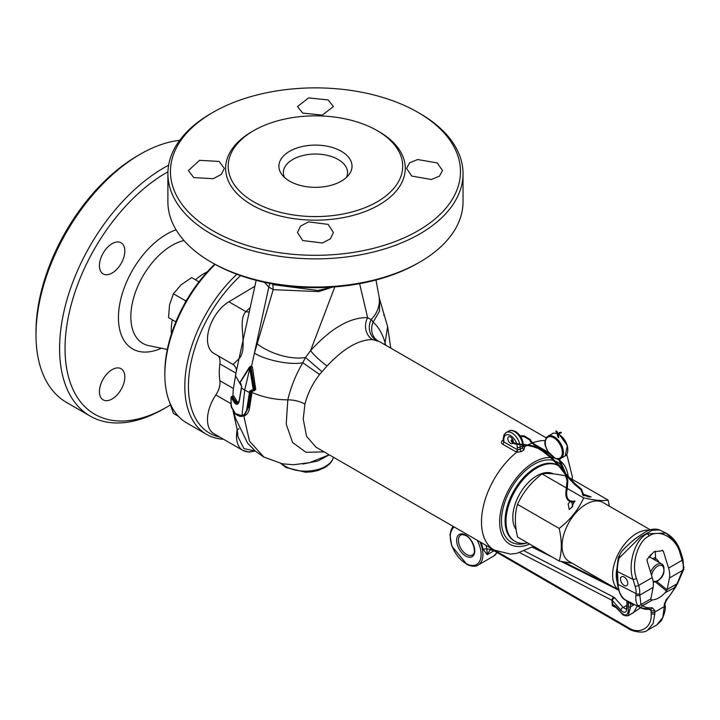 <?xml version="1.0" encoding="UTF-8"?>
<svg xmlns="http://www.w3.org/2000/svg" width="720" height="720" viewBox="0 0 720 720"><rect width="100%" height="100%" fill="white"/><g stroke="black" fill="none" stroke-linecap="round" stroke-linejoin="round"><path stroke-width="1.08" d="M187.029 299.484L185.58 300.771L173.43 293.76L181.08 284.841L191.646 277.605L198.963 281.826M173.43 293.76L169.533 304.839L168.543 317.61L175.869 321.831M185.58 300.771L185.193 302.67M655.263 551.16L655.65 558.549A5.13 2.961 60 0 1 655.668 558.558A5.13 2.961 60 0 1 658.935 562.356M624.348 585.513A5.13 2.961 60 0 1 620.82 581.013A5.13 2.961 60 0 1 621.567 576.765A5.13 2.961 60 0 1 623.907 576.891A5.13 2.961 60 0 1 627.435 581.4A5.13 2.961 60 0 1 626.697 585.648A5.13 2.961 60 0 1 624.348 585.513M664.2 604.845L666.423 599.373A30.798 18.828 116.9 0 0 675.144 586.899L677.097 583.74L683.253 568.602A19.251 11.115 -120 0 0 682.182 560.259L680.04 553.338C676.44 538.002 659.385 528.489 649.026 536.04C637.839 540.927 630.945 564.264 636.489 578.484L638.631 585.396A19.251 11.115 60 0 1 639.702 593.748L640.926 604.62L642.618 605.682A30.798 18.828 116.9 0 0 652.077 607.653L654.723 610.326L654.849 613.656L653.112 623.565L647.478 630.279C642.78 634.392 630 630.432 628.542 628.641A2.565 1.503 120.1 0 1 627.993 627.462C639.576 635.382 652.338 627.795 651.204 613.656L651.168 612.171A2.565 1.386 -2.9 0 0 651.177 612.18A2.565 1.386 -2.9 0 0 654.804 612.045L664.29 606.573L664.2 604.845A2.565 1.386 -3 0 0 664.956 603.801L664.956 603.801A2.565 1.386 -3 0 0 664.407 602.991M651.168 612.171L651.078 610.443L649.773 609.12A33.363 20.403 -63.1 0 1 641.106 607.932A33.363 20.403 -63.1 0 1 639.522 606.978L637.704 605.25C635.994 602.82 635.409 599.4 635.94 594.999L636.075 593.559A16.677 9.63 -120 0 0 635.148 586.323L633.015 579.411C627.327 564.174 635.157 539.064 647.253 533.763L665.919 533.106L674.82 540.954L680.193 552.168A2.565 0.765 -17.2 0 1 680.832 552.456L682.965 559.368A2.565 0.765 -17.2 0 0 682.335 559.08M680.04 553.338A2.565 0.765 -17.2 0 0 680.832 552.456C677.979 543.429 673.011 536.976 665.919 533.106L659.556 529.884L652.185 530.334L640.377 536.976L619.11 558.144A33.363 20.403 116.9 0 0 617.436 571.518L633.015 579.411A2.565 0.765 -17.2 0 0 636.489 578.484M637.704 605.25A2.565 2.268 -34.9 0 0 640.926 604.62L650.844 598.896L653.094 587.439A19.251 11.115 -120 0 0 652.239 577.539L647.073 560.835L647.163 559.296L653.913 551.835L662.904 550.611M494.154 550.044A2.565 1.503 120.1 0 0 494.694 551.142C492.21 549.972 490.554 549.72 489.717 550.386L487.188 554.697L483.3 549.531L481.266 542.61M664.29 604.791L664.317 607.059M639.702 593.748A2.565 1.611 4.9 0 1 636.075 593.559L618.102 584.451A33.363 20.403 116.9 0 0 626.616 600.588A33.363 20.403 116.9 0 0 627.012 600.786L631.809 603.081M627.012 600.786L627.759 601.173A1.287 1.152 -63.3 0 1 628.344 601.983L630.495 603.846L630.648 606.789L628.182 615.708M662.535 550.422L663.399 551.403L668.574 568.116A19.251 11.115 60 0 1 669.429 578.007L667.179 589.464L677.097 583.74A2.565 0.657 31.4 0 0 677.511 583.632A2.565 0.657 31.4 0 0 677.412 583.209M666.423 599.373A2.565 0.945 44.6 0 1 666.441 600.255L675.639 587.106L665.109 592.695C661.059 597.096 656.91 599.499 652.653 599.886L642.618 605.682A2.565 2.025 -54.7 0 1 639.522 606.978M647.478 630.279L656.847 624.87L662.832 617.454L664.29 606.573A2.565 1.386 -3 0 0 665.046 605.52A2.565 1.386 -3 0 0 664.443 604.692M627.147 600.858A1.287 1.152 -61.9 0 1 627.606 601.596L627.021 601.029L627.237 605.142C627.201 612.441 625.113 614.16 620.991 610.281A2.565 1.98 -41.5 0 1 623.205 607.455L626.382 609.336M626.436 609.309L626.994 604.602A2.565 1.386 177.1 0 1 627.183 604.044M650.844 598.896A10.269 5.931 -120 0 0 650.781 599.301L651.186 599.904L652.653 599.886M665.109 592.695L667.107 589.869A10.269 5.931 60 0 1 667.179 589.464M616.374 607.131L614.457 605.916L612.27 605.691L612.711 604.98C613.485 604.584 614.979 605.592 617.175 607.995L621.306 612.657A1.287 0.99 138.5 0 0 621.504 613.17C622.737 615.303 624.987 616.131 628.254 615.672L633.537 612.621L637.344 606.024M621.306 612.657C626.112 617.184 628.542 615.186 628.587 606.663L628.344 601.983L627.606 601.596M486.036 545.364L486.9 549.045A2.565 1.107 -10.1 0 0 483.3 549.531M492.903 549.324L486.9 549.045L487.188 554.697L493.722 550.935M669.429 578.007L683.001 570.168A2.565 1.665 13.6 0 0 683.712 569.331L677.511 583.632L675.639 587.106L674.766 586.629M683.253 568.602A2.565 1.611 4.9 0 0 684 567.585A2.565 1.611 4.9 0 0 683.289 566.343M623.808 549.333L622.044 550.89L619.596 555.111L619.11 558.144A2.565 0.612 -164.1 0 1 618.327 557.424L618.327 557.424A2.565 0.612 -164.1 0 1 618.993 557.199M620.991 610.281L612.486 600.669L612.711 604.98A1.287 1.197 50.2 0 0 613.026 605.493M617.175 607.995A1.287 0.99 138.5 0 0 617.382 608.517L617.382 608.517A1.287 0.99 138.5 0 0 617.868 608.778M614.457 605.916L621.504 613.17A1.287 0.99 138.5 0 0 622.053 613.44M631.467 603.045A1.287 1.008 -71.5 0 0 630.495 603.846A34.641 21.186 -63.1 0 0 634.428 604.548M655.956 558.72L654.39 559.728M624.132 585.396A5.13 2.961 -120 0 0 626.697 585.648A5.13 2.961 -120 0 0 627.48 581.535A5.13 2.961 -120 0 0 624.132 577.017A5.13 2.961 -120 0 0 621.567 576.765A5.13 2.961 -120 0 0 620.775 580.878A5.13 2.961 -120 0 0 624.132 585.396M654.075 559.548L655.812 558.639M168.822 400.131L173.43 413.451L178.389 416.313M103.14 253.179A17.964 10.368 120 0 0 103.14 273.915A17.964 10.368 120 0 0 121.104 263.547A17.964 10.368 120 0 0 121.104 242.802A17.964 10.368 120 0 0 103.14 253.179M103.14 379.116A17.964 10.368 120 0 0 103.14 399.861A17.964 10.368 120 0 0 121.104 389.484A17.964 10.368 120 0 0 121.104 368.748A17.964 10.368 120 0 0 103.14 379.116M195.453 279.801A46.197 26.667 -60 0 1 207.252 271.899M167.931 171.774A143.712 82.971 120 0 0 94.797 248.355A143.712 82.971 120 0 0 72.774 388.953A143.712 82.971 120 0 0 166.653 407.187A143.712 82.971 120 0 0 170.019 405.18M168.624 165.204A147.564 85.194 120 0 0 90.153 245.673A147.564 85.194 120 0 0 90.153 416.07A147.564 85.194 120 0 0 163.935 408.762L166.653 407.187M179.649 140.355A147.564 85.194 120 0 0 140.337 154.17A147.564 85.194 120 0 0 66.564 232.056A147.564 85.194 120 0 0 36 334.899A147.564 85.194 120 0 0 66.564 402.444L90.153 416.07M140.337 154.17L137.619 155.745A143.712 82.971 120 0 0 65.763 231.597A143.712 82.971 120 0 0 36 331.749L36 334.899M240.642 275.643A102.654 59.265 120 0 0 209.691 314.694A102.654 59.265 120 0 0 219.861 437.13M236.826 274.266A105.219 60.75 120 0 0 206.595 312.903A105.219 60.75 120 0 0 206.595 434.403A105.219 60.75 120 0 0 223.569 439.272M214.758 264.168A102.654 59.265 120 0 0 186.102 301.068A102.654 59.265 120 0 0 164.844 372.609A102.654 59.265 120 0 0 164.844 373.653M215.145 264.384A105.219 60.75 120 0 0 186.633 301.383A105.219 60.75 120 0 0 164.844 374.706A105.219 60.75 120 0 0 186.633 422.874L206.595 434.403M171.414 333.972A46.197 26.667 -60 0 1 172.35 319.806M346.383 177.48A32.076 18.522 0 0 0 347.535 172.566A32.076 18.522 0 0 0 327.735 155.457A32.076 18.522 0 0 0 292.77 159.471A32.076 18.522 0 0 0 283.374 172.566A32.076 18.522 0 0 0 284.526 177.48M289.602 151.29A36.567 21.114 0 0 0 282.069 174.834A36.567 21.114 0 0 0 341.316 181.143A36.567 21.114 0 0 0 348.84 174.834A36.567 21.114 0 0 0 336.195 148.824A36.567 21.114 0 0 0 289.602 151.29M251.946 131.643L253.755 130.599A87.255 50.373 0 0 0 253.755 201.834A87.255 50.373 0 0 0 377.154 201.834A87.255 50.373 0 0 0 377.154 130.599A87.255 50.373 0 0 0 253.755 130.599L251.946 131.643A89.82 51.858 0 0 0 251.946 204.984A89.82 51.858 0 0 0 378.972 204.984A89.82 51.858 0 0 0 378.972 131.643A89.82 51.858 0 0 0 378.054 131.121M437.229 162.918L442.485 170.523L439.452 176.13L431.397 179.514L411.822 176.085L406.557 168.39L409.59 162.837L417.663 159.543L437.229 162.918M328.158 99.945L333.423 106.569L322.353 115.092L302.751 113.112L297.495 106.569L308.574 97.902L328.158 99.945M211.113 113.436L212.922 112.392A145.008 83.718 180 0 1 417.996 112.392A145.008 83.718 180 0 1 417.996 230.787A145.008 83.718 180 0 1 212.922 230.787A145.008 83.718 180 0 1 212.922 112.392L211.113 113.436A147.564 85.194 0 0 0 167.895 173.673A147.564 85.194 0 0 0 258.984 252.387A147.564 85.194 0 0 0 419.796 233.919A147.564 85.194 0 0 0 463.023 173.673A147.564 85.194 0 0 0 419.805 113.436A147.564 85.194 0 0 0 418.887 112.914M212.031 262.602A144.999 83.709 0 0 0 212.931 263.124A144.999 83.709 0 0 0 417.987 263.124L419.796 262.08A147.564 85.194 0 0 0 419.805 262.08A147.564 85.194 0 0 0 463.023 201.843L463.023 173.673M193.689 177.579L188.424 170.523L199.53 160.344L219.087 161.415L224.352 168.39L221.319 174.366L213.264 178.713L193.689 177.579M302.751 240.552L297.495 232.515L300.51 226.143L308.565 221.877L328.158 224.388L333.423 232.515L330.399 238.824L322.353 243L302.751 240.552M272.925 283.968L272.817 284.625L318.024 290.502L332.136 287.091M332.748 287.046L318.762 291.627L273.204 289.656L272.817 284.625M250.056 366.822L251.631 365.859L252.45 367.263L255.735 389.34L254.124 390.897L252.234 391.059L249.687 406.971C249.12 411.75 247.284 414.729 244.152 415.926L242.154 416.178M273.276 289.593L268.812 287.154L264.465 282.303M256.149 280.323L236.268 371.421C236.871 369.594 235.98 367.389 233.586 364.797L233.694 364.878M238.05 403.263L236.367 402.282L232.695 396.909L233.829 396.045L237.096 401.49L238.743 402.327M379.062 296.748A37.215 29.232 170.7 0 1 379.089 296.919L379.683 299.421L379.485 311.184L373.131 322.155C378.675 326.997 382.725 334.143 385.29 343.575L385.74 345.213M324.144 451.89L305.937 452.304L292.581 442.521L286.209 424.071L287.82 399.843C290.736 387.261 295.713 374.904 302.769 362.772C290.178 365.31 265.239 360.09 254.412 353.124L273.204 289.656M546.237 437.877L379.35 341.523L372.699 339.624C358.983 339.444 343.773 348.228 327.069 365.967L319.599 374.454L302.769 362.772L305.505 357.489A37.215 17.433 -160.9 0 1 257.04 343.746M375.993 279.999L379.089 296.919A37.215 29.232 170.7 0 1 371.187 319.572L373.131 322.155A15.399 13.095 114.3 0 0 377.91 340.794M321.894 371.628L305.505 357.489L310.581 350.577A15.399 2.259 -138.7 0 0 327.069 365.967M334.827 286.893L310.581 350.577C331.092 328.185 350.1 317.205 367.623 317.646L359.613 283.671M372.699 339.624A15.399 12.852 -84.8 0 1 367.623 317.646L371.187 319.572A15.399 13.698 106.2 0 0 376.317 340.209M268.749 286.893L270.018 283.293M319.599 374.454C312.489 383.733 307.602 393.606 304.947 404.073L303.237 418.995L306.549 436.32L316.017 447.201M523.287 445.869L524.646 446.706L523.917 449.874A61.263 35.37 120 0 0 521.46 451.584L516.672 452.25L502.65 444.222C501.048 443.07 501.021 441.792 502.551 440.397A61.587 35.559 -60 0 1 503.217 439.92M527.652 542.88A43.623 25.191 -60 0 1 515.034 541.359A43.623 25.191 -60 0 1 505.998 521.388A43.623 25.191 -60 0 1 525.042 477.477A43.623 25.191 -60 0 1 558.657 465.795L557.748 465.264A43.623 25.191 -60 0 1 558.198 465.534M560.781 467.289A43.623 25.191 -60 0 1 562.455 468.936M218.259 355.914A15.399 8.892 -60 0 1 219.87 363.852A64.161 37.044 120 0 0 219.276 372.609A64.161 37.044 120 0 0 219.87 380.7A15.399 8.892 -60 0 1 215.838 394.947A30.798 17.784 120 0 0 207.486 419.562A30.798 17.784 120 0 0 213.867 433.665L242.901 450.423A30.798 17.784 -60 0 1 236.52 436.329A30.798 17.784 -60 0 1 237.204 429.669L233.01 410.724M255.141 450.936L243.99 448.677L237.969 436.752L237.204 429.669A7.695 0.594 159.9 0 0 238.95 428.751M254.853 286.263L228.879 301.788A30.798 17.784 120 0 0 207.486 339.282A30.798 17.784 120 0 0 213.867 353.376L233.586 364.797L233.046 364.446L239.778 357.921C248.238 346.149 236.925 320.85 245.889 311.607L250.209 307.557M233.658 364.545L233.046 364.446M228.879 301.788L245.889 311.607A7.695 5.499 -138.6 0 0 249.282 311.787M329.292 454.86L317.844 460.998L302.823 464.022M231.03 397.359L231.552 396.972L231.03 397.359L231.237 407.052L235.395 413.622L241.983 415.701C244.845 414.594 246.546 411.858 247.068 407.466L249.678 391.14L252.018 389.898L253.314 390.123L249.615 367.551L240.048 382.707L241.731 386.703L239.346 400.752C238.518 404.442 236.979 405.252 234.729 403.191L231.03 397.359L231.903 396.801L235.341 402.525L237.627 403.479L239.238 401.481M242.226 416.142L237.933 415.476M240.3 382.176L250.173 366.867L254.178 389.907L253.287 390.69L252.252 390.321M254.124 390.897L253.854 390.393L254.727 389.592L250.956 366.678L249.552 367.02L250.173 366.867L244.701 390.06L241.443 388.017M250.956 366.678L250.353 366.831L251.631 365.859L268.812 287.154M253.854 390.393L254.727 389.592L253.287 390.69L253.071 390.267L253.287 390.69M251.262 390.339L250.263 392.589L247.968 407.448L243.999 415.359L241.713 415.782L242.451 416.079M233.343 396.531L233.406 396.027L231.687 396.468L231.012 397.287L231.012 405.918L235.494 413.856C238.509 416.223 240.795 416.979 242.352 416.124L244.683 414.909L248.634 407.007L250.902 392.319L249.381 392.499L244.701 390.06L241.983 415.701L242.739 415.989L241.983 415.701M512.91 443.088A3.852 2.223 60 0 1 512.46 443.52A3.852 2.223 60 0 1 510.534 443.331A3.852 2.223 60 0 1 508.014 439.938A3.852 2.223 60 0 1 508.608 436.851A3.852 2.223 60 0 1 510.534 437.049A3.852 2.223 60 0 1 513.198 442.368M503.82 439.677L503.217 440.883L503.82 441.9L517.248 449.658L520.146 449.424A63.27 36.531 -60 0 1 522.693 447.651L523.287 445.212M527.103 445.347A61.587 35.559 -60 0 0 524.646 446.706A2.052 1.386 -49.6 0 1 523.305 446.598L523.305 446.598A2.052 1.386 -49.6 0 1 523.287 446.589L523.287 446.517A2.052 1.188 -60 0 0 524.151 446.364M523.917 449.874A2.052 1.098 56.5 0 1 522.693 447.651L522.693 445.743L520.146 447.21L520.146 449.424A2.052 1.017 53.9 0 0 521.46 451.584M503.217 440.604A2.052 1.026 54 0 1 502.551 440.397M533.664 546.354L516.69 553.401L510.507 554.094L494.253 550.107A61.587 35.559 -60 0 1 481.5 521.91A61.587 35.559 -60 0 1 516.672 452.25A2.052 0.981 109.6 0 0 517.545 449.784M167.895 173.673L167.895 201.843A147.564 85.194 0 0 0 211.113 262.08A147.564 85.194 0 0 0 419.796 262.08L417.987 263.124M557.541 435.267L558 435.654L557.541 435.267M558.306 437.058L558.639 437.616L558.306 437.058M555.84 431.415L556.128 430.848L555.84 431.415M561.285 432.495L561.06 433.053L561.285 432.495M650.493 529.929L603.108 502.569A34.002 19.629 120 0 0 586.107 504.252A34.002 19.629 120 0 0 563.895 534.213A34.002 19.629 120 0 0 569.106 561.465L618.399 589.923M572.301 563.301L559.161 561.078C562.032 551.817 562.032 540.927 559.161 528.417C570.177 519.939 578.349 509.778 583.659 497.934C594.675 500.328 602.847 501.057 608.157 500.121L609.318 506.151M566.514 476.082C555.498 473.697 547.326 472.968 542.016 473.895C531 482.373 522.828 492.525 517.518 504.369C514.647 513.567 514.647 524.457 517.518 537.039L559.161 561.078M553.338 473.85A34.002 19.629 120 0 0 536.841 475.812A34.002 19.629 120 0 0 515.961 501.876A34.002 19.629 120 0 0 516.15 529.65M574.191 501.822L571.599 507.681M583.335 494.379L582.372 494.559L589.023 497.043L591.138 496.908L584.019 494.397M570.15 501.804L568.143 503.865L569.232 509.553L572.679 506.484L571.581 500.787L570.861 501.255M608.157 500.121L568.584 477.279M583.659 497.934L567.423 488.565M566.721 488.16L542.016 473.895M559.161 528.417L517.518 504.369M497.052 552.51L493.578 556.146A23.094 13.338 -120 0 0 496.944 552.447M465.156 534.933A11.547 6.669 -120 0 0 460.827 535.05A11.547 6.669 -120 0 0 459.162 544.626A11.547 6.669 -120 0 0 467.1 554.751A11.547 6.669 -120 0 0 472.374 555.057A11.547 6.669 -120 0 0 474.759 550.269M465.138 534.798A12.834 7.407 60 0 1 474.75 550.161A12.834 7.407 60 0 1 466.254 556.353A12.834 7.407 60 0 1 456.642 540.99A12.834 7.407 60 0 1 465.138 534.798M454.266 527.013A21.816 12.591 -120 0 0 451.791 545.256A21.816 12.591 -120 0 0 466.641 563.895A21.816 12.591 -120 0 0 479.979 560.538A21.816 12.591 -120 0 0 477.126 540.216M479.925 541.827A23.094 13.338 60 0 1 478.152 565.056A23.094 13.338 60 0 1 467.604 564.453M649.026 536.04A2.565 1.485 -120 0 0 647.253 533.763M649.143 609.453L651.078 610.443A2.565 1.386 -2.9 0 0 651.096 610.452A2.565 1.386 -2.9 0 0 654.723 610.326M654.849 613.656A2.565 1.467 179.6 0 1 651.204 613.656M640.71 607.734L630.27 614.502M617.067 608.175L612.27 605.691L611.991 600.3L519.759 552.681M496.017 551.043L627.993 627.462M683.55 568.395A2.565 1.665 13.6 0 1 683.712 569.331L682.965 559.368A2.565 0.765 -17.2 0 1 682.182 560.259L668.574 568.116M659.556 529.884C654.3 528.237 649.08 529.281 643.896 533.007C636.786 537.642 633.807 539.001 622.053 550.881L618.327 557.424L616.689 570.6A2.565 1.386 177.1 0 0 617.436 571.518L618.102 584.451A2.565 1.386 177.1 0 1 617.355 583.533A2.565 1.386 177.1 0 1 618.003 582.543M652.239 577.539L638.631 585.396A2.565 0.765 -17.2 0 1 635.148 586.323M653.094 587.439L639.522 595.269A2.565 1.827 8.3 0 1 635.94 594.999M466.641 563.931A23.094 13.338 60 0 1 466.146 563.634M450.279 536.157A23.094 13.338 60 0 1 453.285 526.446M614.7 597.843L613.71 597.105A2.565 1.584 117.3 0 0 611.991 600.3L612.486 600.669A2.565 1.98 -41.5 0 1 614.7 597.843L623.205 607.455L627.021 605.25M618.417 589.995L561.06 561.465M552.276 557.1L532.323 547.182M524.538 551.07L613.71 597.105M666.558 591.03L655.434 582.003M656.802 581.499L667.107 589.869M663.399 551.403L662.094 550.341M634.482 604.575L630.648 606.789A1.287 0.693 -2.9 0 1 628.587 606.663M627.237 605.142A2.565 1.386 177.1 0 1 626.994 604.602L626.796 600.678M628.542 628.641L494.694 551.142A2.565 1.503 120.1 0 0 495.99 551.025M649.773 609.12A2.565 1.854 -99.1 0 0 650.673 609.273L650.673 609.273A2.565 1.854 -99.1 0 0 652.077 607.653M656.847 624.87L661.509 620.514C664.767 613.395 665.946 608.4 665.046 605.52L664.956 603.801L666.441 600.255A2.565 0.945 44.6 0 1 665.658 600.291M627.687 601.137L626.616 600.588C621.972 599.202 618.894 593.514 617.355 583.533L616.689 570.6A2.565 1.386 177.1 0 1 617.4 569.583M183.978 240.525A58.266 33.642 120 0 0 142.902 276.129A58.266 33.642 120 0 0 148.95 345.69L167.328 349.434M176.076 229.806A68.184 39.366 120 0 0 132.561 270.162A68.184 39.366 120 0 0 121.167 334.566A68.184 39.366 120 0 0 161.397 348.228M241.614 386.406L235.377 375.498M263.952 457.137L249.48 441.126L243.837 416.016L242.964 415.674M384.768 344.655L387.648 326.727L390.762 348.111M304.947 404.073C299.799 401.292 294.084 399.888 287.82 399.843C275.238 399.816 263.277 397.341 251.937 392.427L250.902 392.319L251.199 390.96L249.678 391.14M528.255 444.753A61.587 35.559 -60 0 1 531.675 443.232M532.467 442.926A61.587 35.559 -60 0 1 545.22 440.55M529.668 544.05A48.762 28.152 -60 0 1 499.644 521.91A48.762 28.152 -60 0 1 550.431 457.506L550.935 457.038M551.781 457.614A48.762 28.152 -60 0 1 554.328 458.073M557.109 459.054A48.762 28.152 -60 0 1 558.954 460.044M559.935 460.701A48.762 28.152 -60 0 1 568.287 476.937M526.302 543.141A46.197 26.667 -60 0 1 501.462 520.857A46.197 26.667 -60 0 1 519.633 476.568A46.197 26.667 -60 0 1 553.923 460.575M555.66 461.205A46.197 26.667 -60 0 1 560.385 464.418M562.005 466.254A46.197 26.667 -60 0 1 565.371 472.986M514.584 541.089A43.623 25.191 -60 0 1 514.125 540.828A43.623 25.191 -60 0 1 505.089 520.857A43.623 25.191 -60 0 1 524.133 476.955A43.623 25.191 -60 0 1 557.748 465.264M252.387 451.368A30.798 17.784 -60 0 1 242.901 450.423L249.012 452.088L255.249 451.035M233.334 388.467L219.87 380.7M235.899 373.104L219.87 363.852M230.931 403.659L215.838 394.947M281.745 463.68A28.233 16.299 0 0 0 285.516 466.38A28.233 16.299 0 0 0 314.343 470.331A28.233 16.299 0 0 0 333.405 457.236M241.191 384.147L240.489 383.535M237.096 401.49L234.729 403.191M233.829 396.045L231.237 397.377M252.45 367.263L249.705 367.704M249.687 406.971L247.068 407.466M250.452 366.174L250.353 366.831M255.735 389.34L254.727 389.592M252.234 391.059L251.199 390.96M232.695 396.909L233.343 396.459M244.152 415.926L243.27 415.584M249.552 367.02L249.48 367.578L249.552 367.02M254.178 389.907L253.314 390.123M231.021 405.972L231.552 405.495L231.021 405.972M231.237 407.052L231.903 407.466L231.237 407.052M235.395 413.622L235.998 413.928L235.395 413.622M384.255 314.523L383.958 314.973L384.255 314.523M384.183 314.568L383.796 315.342M422.523 366.453A2.052 1.188 -60 0 1 423 366.543A2.052 1.188 -60 0 1 423.324 366.912M517.689 421.389A2.052 1.188 120 0 0 517.365 421.02A2.052 1.188 120 0 0 516.879 420.93M515.979 432.432A9.495 5.481 60 0 1 522.693 444.06A2.052 1.188 0 0 1 523.134 444.447M522.621 444.456A11.547 6.669 -120 0 0 514.521 431.595A11.547 6.669 -120 0 0 508.752 431.028L512.001 430.326L515.547 431.496C520.29 434.718 522.873 439.182 523.287 444.906M516.708 443.853A9.495 5.481 -120 0 0 510.534 435.582A9.495 5.481 -120 0 0 503.82 439.452L503.82 441.9A2.052 1.188 -60 0 1 502.65 444.222M516.078 451.98A2.052 1.188 -60 0 0 517.248 449.658L517.248 447.21A9.495 5.481 -120 0 0 516.933 444.699M503.82 439.452A2.052 1.188 180 0 1 503.217 438.615A2.052 1.188 180 0 1 503.82 437.778A11.547 6.669 60 0 1 506.214 432.495A11.547 6.669 60 0 1 511.983 433.062A11.547 6.669 60 0 1 519.822 444.384M519.975 445.167A11.547 6.669 60 0 1 520.146 447.21A2.052 1.188 0 0 1 517.248 447.21M523.224 445.212A2.052 1.188 0 0 1 522.693 445.743A11.547 6.669 -120 0 0 522.675 445.23M557.307 432.099L556.704 432.324M557.163 431.739L556.56 431.982M567.306 488.43L567.846 480.573L565.686 473.607L559.485 458.991L558.765 459.117M566.604 491.679L567.459 488.385L566.829 488.322M565.686 473.607L565.002 473.958L562.005 468.045L558.72 459.117M573.111 501.327L572.427 501.435C568.134 500.886 566.235 497.61 566.703 491.634L566.028 491.544M574.821 500.859L573.138 501.318L573.309 502.065M524.205 444.591L529.101 445.122M528.993 445.545L529.029 444.933L537.111 447.165L542.826 450.477L550.917 456.912L559.899 466.128L563.265 470.529M524.214 444.987L524.214 444.42L522.396 444.681M522.405 445.014L522.405 444.465L514.422 443.178M511.614 439.722L512.064 440.145M512.901 442.953L513.153 442.476M530.37 439.668L529.713 439.992M524.358 436.086L524.277 436.581M534.699 444.51L534.447 445.014M531.207 441.441L530.604 441.747M558.351 434.97L558.162 435.492M558.9 433.584L559.512 433.8M558.81 433.881L558.9 434.628L559.197 434.286M559.062 432.963L559.773 433.224M581.094 489.861L581.58 489.294M514.206 443.592L514.296 442.944L511.794 440.901L512.73 439.605M550.566 457.497L542.349 451.08L538.281 448.515L534.033 446.976L534.231 446.229M561.195 432.297L559.314 432.549L558.108 434.241M567.783 449.766A12.06 6.966 60 0 0 559.062 434.583A12.834 7.407 60 0 1 567.162 445.905A12.834 7.407 60 0 1 565.128 455.958L567.405 445.689L559.251 434.43M552.402 437.148A12.06 6.966 60 0 1 562.221 450.909A12.06 6.966 60 0 1 555.219 458.208A12.06 6.966 60 0 1 545.4 444.447A12.06 6.966 60 0 1 552.402 437.148M545.283 442.449A12.834 7.407 60 0 1 547.938 436.248A12.834 7.407 60 0 1 552.861 436.167A12.834 7.407 60 0 1 562.419 447.228A12.834 7.407 60 0 1 560.772 458.478A12.834 7.407 60 0 1 555.849 458.559M555.237 458.298A12.834 7.407 60 0 1 554.076 457.677M565.128 455.958L560.772 458.478L555.489 458.613L547.713 451.323C546.03 446.04 542.079 443.34 547.938 436.248L552.294 433.737A12.834 7.407 60 0 1 557.091 433.602M650.268 554.805A16.704 9.648 -60 0 1 650.169 557.298M649.449 530.307A34.002 19.629 120 0 0 636.651 533.43A34.002 19.629 120 0 0 614.817 562.167A34.002 19.629 120 0 0 618.354 589.77M637.821 536.958A31.437 18.153 120 0 0 631.296 542.088M616.662 569.835A31.437 18.153 120 0 0 617.292 582.282M656.793 581.103A10.134 5.85 -60 0 1 653.22 582.066M650.601 572.238A10.134 5.85 -60 0 1 656.793 564.552A10.134 5.85 -60 0 1 661.86 564.048A10.134 5.85 -60 0 1 663.948 569.241M653.04 580.869A8.856 5.112 120 0 0 657.702 580.581A8.856 5.112 120 0 0 663.957 569.736A8.856 5.112 120 0 0 657.702 566.118A8.856 5.112 120 0 0 651.573 575.397M472.374 555.057C477.09 553.752 472.986 538.515 465.471 535.419C462.663 534.483 461.115 534.366 460.827 535.05M453.258 526.437L449.937 534.753L451.809 546.084L466.965 564.516C471.879 566.64 475.605 566.82 478.152 565.056L493.578 556.146M650.439 609.21L641.106 607.932L629.154 601.875M609.642 584.865L563.598 561.969M542.709 551.574L533.016 546.759M652.725 558.774L655.569 557.127M164.844 372.609L164.844 374.706M377.154 130.599L378.972 131.643M417.996 112.392L419.805 113.436M232.893 396.396L233.208 389.934L236.268 371.421M329.175 454.797L309.591 462.663L293.499 464.751L282.33 463.788L263.682 456.984L255.321 451.098L247.59 443.151L235.215 417.663L234.081 412.227M379.683 299.421L387.648 326.727M572.301 479.43L572.355 476.856L566.793 454.383M494.253 550.107L315.999 447.183M515.034 541.359L514.125 540.828M333.441 457.263L332.154 460.638L329.589 464.013L325.296 467.325L317.952 470.493L311.922 471.789L305.586 472.239L286.047 467.559L280.89 463.509M237.636 403.479L237.636 403.479C237.933 403.992 238.455 403.002 239.211 400.527L241.596 386.496L240.012 382.329C239.751 382.023 240.039 384.345 240.012 382.329L249.381 367.128L250.56 366.696M251.253 390.339L254.403 390.348M383.796 313.515L384.048 315.486M518.076 421.614L422.163 366.237M508.752 431.028L506.214 432.495L503.973 434.961L503.217 438.615L503.577 440.505M212.931 263.124L211.113 262.08M558.864 437.391L557.28 431.838L556.128 430.848M555.795 431.55L556.56 432.108L558.09 437.292M565.002 473.949L567.081 480.672L565.956 491.454C565.362 497.943 567.54 501.525 572.49 502.209L574.947 501.624M583.956 495.9L581.625 489.312L575.136 483.831L565.812 473.85M534.042 446.976L528.84 445.68L514.575 443.934L512.676 442.962L511.029 440.892L512.352 438.903M548.244 452.187L534.636 444.366L531.18 441.297L530.352 439.587L524.268 435.933L520.083 435.753M549.513 453.942L534.294 445.05L530.496 441.639L529.659 439.92L524.142 436.689L520.569 436.473M558.054 434.268L557.388 435.429M558.432 434.943L559.872 433.089L561.06 433.053M566.883 476.46L574.641 484.416L581.121 489.906L583.218 495.585M558.504 434.016L557.955 433.755M552.294 433.737C552.519 433.026 554.283 432.981 557.577 433.602M550.44 457.515L559.287 466.596L565.155 474.264M653.229 582.129L657.432 581.166C664.272 576.45 665.739 570.744 661.86 564.048L648.855 556.542"/></g></svg>
